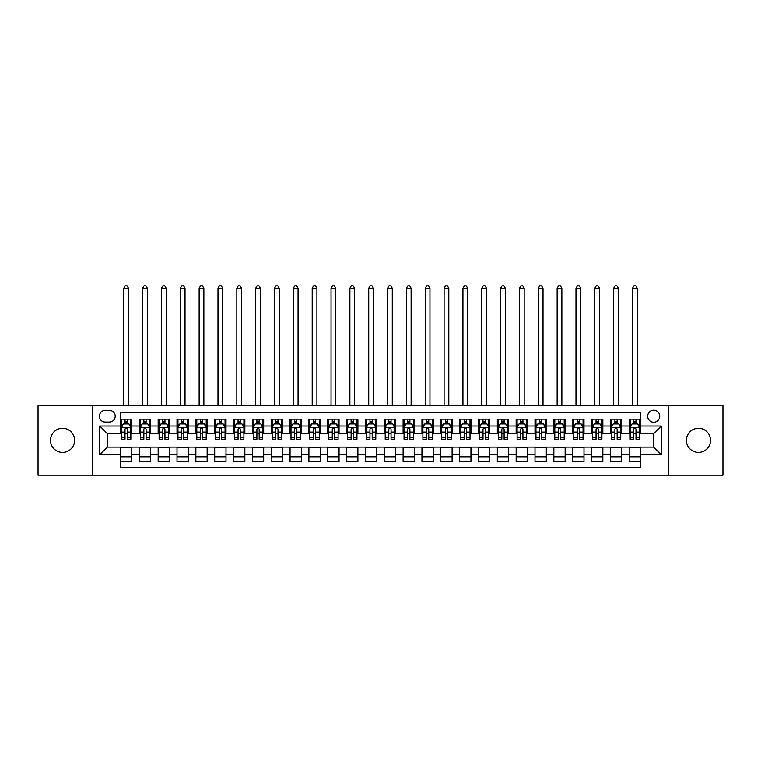 <?xml version="1.0" encoding="UTF-8"?>
<svg xmlns="http://www.w3.org/2000/svg" width="761" height="761" viewBox="0 0 761 761"><rect width="100%" height="100%" fill="white"/><g stroke="black" fill="none" stroke-linecap="round" stroke-linejoin="round"><path stroke-width="1.14" d="M698.455 428.262A12.062 12.062 0 0 0 686.393 440.324A12.062 12.062 0 0 0 698.455 452.386A12.062 12.062 0 0 0 710.517 440.324A12.062 12.062 0 0 0 698.455 428.262M62.545 428.262A12.062 12.062 0 0 0 50.483 440.324A12.062 12.062 0 0 0 62.545 452.386A12.062 12.062 0 0 0 74.607 440.324A12.062 12.062 0 0 0 62.545 428.262M653.709 410.179A6.031 6.031 0 0 0 647.678 416.21A6.031 6.031 0 0 0 653.709 422.231A6.031 6.031 0 0 0 659.739 416.21A6.031 6.031 0 0 0 653.709 410.179M668.776 475.178L722.95 475.178L722.95 405.461L668.776 405.461L668.776 475.178L92.224 475.178L92.224 405.461L38.05 405.461L38.05 475.178L92.224 475.178M640.515 419.13L629.214 419.13L629.214 425.998L621.68 425.998L621.68 433.542L629.214 433.542L629.214 425.998M621.68 425.998L621.68 419.13L610.37 419.13L610.37 425.998L602.836 425.998L602.836 433.542L610.37 433.542L610.37 425.998M602.836 425.998L602.836 419.13L591.525 419.13L591.525 425.998L583.991 425.998L583.991 433.542L591.525 433.542L591.525 425.998M583.991 425.998L583.991 419.13L572.691 419.13L572.691 425.998L565.147 425.998L565.147 433.542L572.691 433.542L572.691 425.998M565.147 425.998L565.147 419.13L553.846 419.13L553.846 425.998L546.312 425.998L546.312 433.542L553.846 433.542L553.846 425.998M546.312 425.998L546.312 419.13L535.002 419.13L535.002 425.998L527.468 425.998L527.468 433.542L535.002 433.542L535.002 425.998M527.468 425.998L527.468 419.13L516.158 419.13L516.158 425.998L508.624 425.998L508.624 433.542L516.158 433.542L516.158 425.998M508.624 425.998L508.624 419.13L497.323 419.13L497.323 425.998L489.78 425.998L489.78 433.542L497.323 433.542L497.323 425.998M489.78 425.998L489.78 419.13L478.479 419.13L478.479 425.998L470.945 425.998L470.945 433.542L478.479 433.542L478.479 425.998M470.945 425.998L470.945 419.13L459.634 419.13L459.634 425.998L452.101 425.998L452.101 433.542L459.634 433.542L459.634 425.998M452.101 425.998L452.101 419.13L440.79 419.13L440.79 425.998L433.256 425.998L433.256 433.542L440.79 433.542L440.79 425.998M433.256 425.998L433.256 419.13L421.955 419.13L421.955 425.998L414.412 425.998L414.412 433.542L421.955 433.542L421.955 425.998M414.412 425.998L414.412 419.13L403.111 419.13L403.111 425.998L395.577 425.998L395.577 433.542L403.111 433.542L403.111 425.998M395.577 425.998L395.577 419.13L384.267 419.13L384.267 425.998L376.733 425.998L376.733 433.542L384.267 433.542L384.267 425.998M376.733 425.998L376.733 419.13L365.423 419.13L365.423 425.998L357.889 425.998L357.889 433.542L365.423 433.542L365.423 425.998M357.889 425.998L357.889 419.13L346.588 419.13L346.588 425.998L339.045 425.998L339.045 433.542L346.588 433.542L346.588 425.998M339.045 425.998L339.045 419.13L327.744 419.13L327.744 425.998L320.21 425.998L320.21 433.542L327.744 433.542L327.744 425.998M320.21 425.998L320.21 419.13L308.899 419.13L308.899 425.998L301.366 425.998L301.366 433.542L308.899 433.542L308.899 425.998M301.366 425.998L301.366 419.13L290.055 419.13L290.055 425.998L282.521 425.998L282.521 433.542L290.055 433.542L290.055 425.998M282.521 425.998L282.521 419.13L271.22 419.13L271.22 425.998L263.677 425.998L263.677 433.542L271.22 433.542L271.22 425.998M263.677 425.998L263.677 419.13L252.376 419.13L252.376 425.998L244.842 425.998L244.842 433.542L252.376 433.542L252.376 425.998M244.842 425.998L244.842 419.13L233.532 419.13L233.532 425.998L225.998 425.998L225.998 433.542L233.532 433.542L233.532 425.998M225.998 425.998L225.998 419.13L214.688 419.13L214.688 425.998L207.154 425.998L207.154 433.542L214.688 433.542L214.688 425.998M207.154 425.998L207.154 419.13L195.853 419.13L195.853 425.998L188.309 425.998L188.309 433.542L195.853 433.542L195.853 425.998M188.309 425.998L188.309 419.13L177.009 419.13L177.009 425.998L169.475 425.998L169.475 433.542L177.009 433.542L177.009 425.998M169.475 425.998L169.475 419.13L158.164 419.13L158.164 425.998L150.63 425.998L150.63 433.542L158.164 433.542L158.164 425.998M150.63 425.998L150.63 419.13L139.32 419.13L139.32 433.542L131.786 433.542L131.786 419.13L120.485 419.13M120.485 461.518L131.786 461.518L131.786 447.107L139.32 447.107L139.32 461.518L150.63 461.518L150.63 447.107L158.164 447.107L158.164 454.64L150.63 454.64M158.164 454.64L158.164 461.518L169.475 461.518L169.475 447.107L177.009 447.107L177.009 454.64L169.475 454.64M177.009 454.64L177.009 461.518L188.309 461.518L188.309 447.107L195.853 447.107L195.853 454.64L188.309 454.64M195.853 454.64L195.853 461.518L207.154 461.518L207.154 447.107L214.688 447.107L214.688 454.64L207.154 454.64M214.688 454.64L214.688 461.518L225.998 461.518L225.998 447.107L233.532 447.107L233.532 454.64L225.998 454.64M233.532 454.64L233.532 461.518L244.842 461.518L244.842 447.107L252.376 447.107L252.376 454.64L244.842 454.64M252.376 454.64L252.376 461.518L263.677 461.518L263.677 447.107L271.22 447.107L271.22 454.64L263.677 454.64M271.22 454.64L271.22 461.518L282.521 461.518L282.521 447.107L290.055 447.107L290.055 454.64L282.521 454.64M290.055 454.64L290.055 461.518L301.366 461.518L301.366 447.107L308.899 447.107L308.899 454.64L301.366 454.64M308.899 454.64L308.899 461.518L320.21 461.518L320.21 447.107L327.744 447.107L327.744 454.64L320.21 454.64M327.744 454.64L327.744 461.518L339.045 461.518L339.045 447.107L346.588 447.107L346.588 454.64L339.045 454.64M346.588 454.64L346.588 461.518L357.889 461.518L357.889 447.107L365.423 447.107L365.423 454.64L357.889 454.64M365.423 454.64L365.423 461.518L376.733 461.518L376.733 447.107L384.267 447.107L384.267 454.64L376.733 454.64M384.267 454.64L384.267 461.518L395.577 461.518L395.577 447.107L403.111 447.107L403.111 454.64L395.577 454.64M403.111 454.64L403.111 461.518L414.412 461.518L414.412 447.107L421.955 447.107L421.955 454.64L414.412 454.64M421.955 454.64L421.955 461.518L433.256 461.518L433.256 447.107L440.79 447.107L440.79 454.64L433.256 454.64M440.79 454.64L440.79 461.518L452.101 461.518L452.101 447.107L459.634 447.107L459.634 454.64L452.101 454.64M459.634 454.64L459.634 461.518L470.945 461.518L470.945 447.107L478.479 447.107L478.479 454.64L470.945 454.64M478.479 454.64L478.479 461.518L489.78 461.518L489.78 447.107L497.323 447.107L497.323 454.64L489.78 454.64M497.323 454.64L497.323 461.518L508.624 461.518L508.624 447.107L516.158 447.107L516.158 454.64L508.624 454.64M516.158 454.64L516.158 461.518L527.468 461.518L527.468 447.107L535.002 447.107L535.002 454.64L527.468 454.64M535.002 454.64L535.002 461.518L546.312 461.518L546.312 447.107L553.846 447.107L553.846 454.64L546.312 454.64M553.846 454.64L553.846 461.518L565.147 461.518L565.147 447.107L572.691 447.107L572.691 454.64L565.147 454.64M572.691 454.64L572.691 461.518L583.991 461.518L583.991 447.107L591.525 447.107L591.525 454.64L583.991 454.64M591.525 454.64L591.525 461.518L602.836 461.518L602.836 447.107L610.37 447.107L610.37 454.64L602.836 454.64M610.37 454.64L610.37 461.518L621.68 461.518L621.68 447.107L629.214 447.107L629.214 454.64L621.68 454.64M105.218 422.051L109.365 422.051A5.841 5.841 0 0 0 115.206 416.21A5.841 5.841 0 0 0 109.365 410.36L105.218 410.36A5.841 5.841 0 0 0 99.377 416.21A5.841 5.841 0 0 0 105.218 422.051M668.776 405.461L92.224 405.461M640.515 425.998L640.515 412.814L120.485 412.814L120.485 433.542L107.291 433.542L107.291 447.107L120.485 447.107L120.485 467.834L640.515 467.834L640.515 447.107L653.709 447.107L653.709 433.542L640.515 433.542L640.515 425.998L661.242 425.998L661.242 454.64L640.515 454.64M120.485 454.64L99.758 454.64L99.758 425.998L120.485 425.998M629.214 454.64L629.214 461.518L640.515 461.518M120.485 423.839L121.427 423.839M125.004 423.839L127.268 423.839M130.844 423.839L131.786 423.839M120.485 433.351L121.427 433.351M125.004 433.351L127.268 433.351M130.844 433.351L131.786 433.351M120.485 447.297L131.786 447.297M120.485 456.809L131.786 456.809M139.32 433.351L140.271 433.351M143.848 433.351L146.112 433.351M149.689 433.351L150.63 433.351M139.32 423.839L140.271 423.839M143.848 423.839L146.112 423.839M149.689 423.839L150.63 423.839M139.32 447.297L150.63 447.297M139.32 456.809L150.63 456.809M158.164 447.297L169.475 447.297M158.164 456.809L169.475 456.809M158.164 423.839L159.106 423.839M162.692 423.839L164.947 423.839M168.533 423.839L169.475 423.839M158.164 433.351L159.106 433.351M162.692 433.351L164.947 433.351M168.533 433.351L169.475 433.351M177.009 447.297L188.309 447.297M177.009 456.809L188.309 456.809M177.009 423.839L177.95 423.839M181.527 423.839L183.791 423.839M187.368 423.839L188.309 423.839M177.009 433.351L177.95 433.351M181.527 433.351L183.791 433.351M187.368 433.351L188.309 433.351M195.853 447.297L207.154 447.297M195.853 456.809L207.154 456.809M195.853 423.839L196.795 423.839M200.371 423.839L202.635 423.839M206.212 423.839L207.154 423.839M195.853 433.351L196.795 433.351M200.371 433.351L202.635 433.351M206.212 433.351L207.154 433.351M214.688 447.297L225.998 447.297M214.688 456.809L225.998 456.809M214.688 423.839L215.639 423.839M219.216 423.839L221.48 423.839M225.056 423.839L225.998 423.839M214.688 433.351L215.639 433.351M219.216 433.351L221.48 433.351M225.056 433.351L225.998 433.351M233.532 447.297L244.842 447.297M233.532 456.809L244.842 456.809M233.532 423.839L234.474 423.839M238.06 423.839L240.314 423.839M243.9 423.839L244.842 423.839M233.532 433.351L234.474 433.351M238.06 433.351L240.314 433.351M243.9 433.351L244.842 433.351M252.376 447.297L263.677 447.297M252.376 456.809L263.677 456.809M252.376 423.839L253.318 423.839M256.895 423.839L259.159 423.839M262.735 423.839L263.677 423.839M252.376 433.351L253.318 433.351M256.895 433.351L259.159 433.351M262.735 433.351L263.677 433.351M271.22 447.297L282.521 447.297M271.22 456.809L282.521 456.809M271.22 423.839L272.162 423.839M275.739 423.839L278.003 423.839M281.58 423.839L282.521 423.839M271.22 433.351L272.162 433.351M275.739 433.351L278.003 433.351M281.58 433.351L282.521 433.351M290.055 447.297L301.366 447.297M290.055 456.809L301.366 456.809M290.055 423.839L290.997 423.839M294.583 423.839L296.847 423.839M300.424 423.839L301.366 423.839M290.055 433.351L290.997 433.351M294.583 433.351L296.847 433.351M300.424 433.351L301.366 433.351M308.899 447.297L320.21 447.297M308.899 456.809L320.21 456.809M308.899 423.839L309.841 423.839M313.427 423.839L315.682 423.839M319.268 423.839L320.21 423.839M308.899 433.351L309.841 433.351M313.427 433.351L315.682 433.351M319.268 433.351L320.21 433.351M327.744 447.297L339.045 447.297M327.744 456.809L339.045 456.809M327.744 423.839L328.685 423.839M332.262 423.839L334.526 423.839M338.103 423.839L339.045 423.839M327.744 433.351L328.685 433.351M332.262 433.351L334.526 433.351M338.103 433.351L339.045 433.351M346.588 447.297L357.889 447.297M346.588 456.809L357.889 456.809M346.588 423.839L347.53 423.839M351.106 423.839L353.37 423.839M356.947 423.839L357.889 423.839M346.588 433.351L347.53 433.351M351.106 433.351L353.37 433.351M356.947 433.351L357.889 433.351M365.423 447.297L376.733 447.297M365.423 456.809L376.733 456.809M365.423 423.839L366.364 423.839M369.951 423.839L372.205 423.839M375.791 423.839L376.733 423.839M365.423 433.351L366.364 433.351M369.951 433.351L372.205 433.351M375.791 433.351L376.733 433.351M384.267 447.297L395.577 447.297M384.267 456.809L395.577 456.809M384.267 423.839L385.209 423.839M388.795 423.839L391.049 423.839M394.636 423.839L395.577 423.839M384.267 433.351L385.209 433.351M388.795 433.351L391.049 433.351M394.636 433.351L395.577 433.351M403.111 447.297L414.412 447.297M403.111 456.809L414.412 456.809M403.111 423.839L404.053 423.839M407.63 423.839L409.894 423.839M413.47 423.839L414.412 423.839M403.111 433.351L404.053 433.351M407.63 433.351L409.894 433.351M413.47 433.351L414.412 433.351M421.955 447.297L433.256 447.297M421.955 456.809L433.256 456.809M421.955 423.839L422.897 423.839M426.474 423.839L428.738 423.839M432.315 423.839L433.256 423.839M421.955 433.351L422.897 433.351M426.474 433.351L428.738 433.351M432.315 433.351L433.256 433.351M440.79 447.297L452.101 447.297M440.79 456.809L452.101 456.809M440.79 423.839L441.732 423.839M445.318 423.839L447.573 423.839M451.159 423.839L452.101 423.839M440.79 433.351L441.732 433.351M445.318 433.351L447.573 433.351M451.159 433.351L452.101 433.351M459.634 447.297L470.945 447.297M459.634 456.809L470.945 456.809M459.634 423.839L460.576 423.839M464.153 423.839L466.417 423.839M470.003 423.839L470.945 423.839M459.634 433.351L460.576 433.351M464.153 433.351L466.417 433.351M470.003 433.351L470.945 433.351M478.479 447.297L489.78 447.297M478.479 456.809L489.78 456.809M478.479 423.839L479.42 423.839M482.997 423.839L485.261 423.839M488.838 423.839L489.78 423.839M478.479 433.351L479.42 433.351M482.997 433.351L485.261 433.351M488.838 433.351L489.78 433.351M497.323 447.297L508.624 447.297M497.323 456.809L508.624 456.809M497.323 423.839L498.265 423.839M501.841 423.839L504.105 423.839M507.682 423.839L508.624 423.839M497.323 433.351L498.265 433.351M501.841 433.351L504.105 433.351M507.682 433.351L508.624 433.351M516.158 447.297L527.468 447.297M516.158 456.809L527.468 456.809M516.158 423.839L517.1 423.839M520.686 423.839L522.94 423.839M526.526 423.839L527.468 423.839M516.158 433.351L517.1 433.351M520.686 433.351L522.94 433.351M526.526 433.351L527.468 433.351M535.002 447.297L546.312 447.297M535.002 456.809L546.312 456.809M535.002 423.839L535.944 423.839M539.52 423.839L541.784 423.839M545.361 423.839L546.312 423.839M535.002 433.351L535.944 433.351M539.52 433.351L541.784 433.351M545.361 433.351L546.312 433.351M553.846 447.297L565.147 447.297M553.846 456.809L565.147 456.809M553.846 423.839L554.788 423.839M558.365 423.839L560.629 423.839M564.205 423.839L565.147 423.839M553.846 433.351L554.788 433.351M558.365 433.351L560.629 433.351M564.205 433.351L565.147 433.351M572.691 447.297L583.991 447.297M572.691 456.809L583.991 456.809M572.691 423.839L573.632 423.839M577.209 423.839L579.473 423.839M583.05 423.839L583.991 423.839M572.691 433.351L573.632 433.351M577.209 433.351L579.473 433.351M583.05 433.351L583.991 433.351M591.525 447.297L602.836 447.297M591.525 456.809L602.836 456.809M591.525 423.839L592.467 423.839M596.053 423.839L598.308 423.839M601.894 423.839L602.836 423.839M591.525 433.351L592.467 433.351M596.053 433.351L598.308 433.351M601.894 433.351L602.836 433.351M610.37 447.297L621.68 447.297M610.37 456.809L621.68 456.809M610.37 423.839L611.311 423.839M614.888 423.839L617.152 423.839M620.729 423.839L621.68 423.839M610.37 433.351L611.311 433.351M614.888 433.351L617.152 433.351M620.729 433.351L621.68 433.351M629.214 447.297L640.515 447.297M629.214 456.809L640.515 456.809M629.214 423.839L630.156 423.839M633.732 423.839L635.996 423.839M639.573 423.839L640.515 423.839M629.214 433.351L630.156 433.351M633.732 433.351L635.996 433.351M639.573 433.351L640.515 433.351M107.291 433.542L99.758 425.998M107.291 447.107L99.758 454.64M661.242 425.998L653.709 433.542M661.242 454.64L653.709 447.107M127.268 419.13L127.268 423.934L127.268 421.575L125.004 421.575M130.844 437.661L127.268 437.661L127.268 439.192L130.844 439.192L130.844 427.701L128.961 423.934L123.311 423.934L121.427 427.701L121.427 439.192L125.004 439.192L125.004 437.661L121.427 437.661M122.787 424.971L121.427 424.971L121.427 419.13M121.427 425.009L121.427 421.575M130.844 425.009L130.844 421.575M129.484 424.971L130.844 424.971L130.844 419.13M125.004 423.934L125.004 419.13M127.268 437.661L127.268 429.109C126.516 427.663 125.755 427.663 125.004 429.109L125.004 435.473M121.427 432.067L125.004 432.067L125.004 437.661M128.495 405.461L128.495 288.267L123.777 288.267L123.777 405.461M123.777 288.267L125.194 285.822L127.077 285.822L128.495 288.267M146.112 421.575L143.848 421.575M149.689 437.661L146.112 437.661L146.112 439.192L149.689 439.192L149.689 427.701L147.805 423.934L142.155 423.934L140.271 427.701L140.271 439.192L143.848 439.192L143.848 437.661L140.271 437.661M140.271 427.701L140.271 419.13M149.689 427.701L149.689 419.13M143.848 423.934L143.848 419.13M146.112 419.13L146.112 423.934M146.112 437.661L146.112 429.109C145.351 427.663 144.6 427.663 143.848 429.109L143.848 437.661M147.33 405.461L147.33 288.267L142.621 288.267L142.621 405.461M142.621 288.267L144.038 285.822L145.922 285.822L147.33 288.267M164.947 421.575L162.692 421.575M168.533 437.661L164.947 437.661L164.947 439.192L168.533 439.192L168.533 427.701L166.649 423.934L160.99 423.934L159.106 427.701L159.106 439.192L162.692 439.192L162.692 437.661L159.106 437.661M159.106 427.701L159.106 419.13M168.533 427.701L168.533 419.13M162.692 423.934L162.692 419.13M164.947 419.13L164.947 423.934M164.947 437.661L164.947 429.109C164.195 427.663 163.444 427.663 162.692 429.109L162.692 437.661M166.174 405.461L166.174 288.267L161.465 288.267L161.465 405.461M161.465 288.267L162.873 285.822L164.756 285.822L166.174 288.267M183.791 421.575L181.527 421.575M187.368 437.661L183.791 437.661L183.791 439.192L187.368 439.192L187.368 427.701L185.484 423.934L179.834 423.934L177.95 427.701L177.95 439.192L181.527 439.192L181.527 437.661L177.95 437.661M177.95 427.701L177.95 419.13M187.368 427.701L187.368 419.13M181.527 423.934L181.527 419.13M183.791 419.13L183.791 423.934M183.791 437.661L183.791 429.109C183.04 427.663 182.288 427.663 181.527 429.109L181.527 437.661M185.018 405.461L185.018 288.267L180.309 288.267L180.309 405.461M180.309 288.267L181.717 285.822L183.601 285.822L185.018 288.267M202.635 421.575L200.371 421.575M206.212 437.661L202.635 437.661L202.635 439.192L206.212 439.192L206.212 427.701L204.329 423.934L198.678 423.934L196.795 427.701L196.795 439.192L200.371 439.192L200.371 437.661L196.795 437.661M196.795 427.701L196.795 419.13M206.212 427.701L206.212 419.13M200.371 423.934L200.371 419.13M202.635 419.13L202.635 423.934M202.635 437.661L202.635 429.109C201.884 427.663 201.123 427.663 200.371 429.109L200.371 437.661M203.862 405.461L203.862 288.267L199.144 288.267L199.144 405.461M199.144 288.267L200.562 285.822L202.445 285.822L203.862 288.267M221.48 421.575L219.216 421.575M225.056 437.661L221.48 437.661L221.48 439.192L225.056 439.192L225.056 427.701L223.173 423.934L217.522 423.934L215.639 427.701L215.639 439.192L219.216 439.192L219.216 437.661L215.639 437.661M215.639 427.701L215.639 419.13M225.056 427.701L225.056 419.13M219.216 423.934L219.216 419.13M221.48 419.13L221.48 423.934M221.48 437.661L221.48 429.109C220.719 427.663 219.967 427.663 219.216 429.109L219.216 437.661M222.697 405.461L222.697 288.267L217.988 288.267L217.988 405.461M217.988 288.267L219.406 285.822L221.289 285.822L222.697 288.267M240.314 421.575L238.06 421.575M243.9 437.661L240.314 437.661L240.314 439.192L243.9 439.192L243.9 427.701L242.017 423.934L236.357 423.934L234.474 427.701L234.474 439.192L238.06 439.192L238.06 437.661L234.474 437.661M234.474 427.701L234.474 419.13M243.9 427.701L243.9 419.13M238.06 423.934L238.06 419.13M240.314 419.13L240.314 423.934M240.314 437.661L240.314 429.109C239.563 427.663 238.811 427.663 238.06 429.109L238.06 437.661M241.541 405.461L241.541 288.267L236.833 288.267L236.833 405.461M236.833 288.267L238.241 285.822L240.124 285.822L241.541 288.267M259.159 421.575L256.895 421.575M262.735 437.661L259.159 437.661L259.159 439.192L262.735 439.192L262.735 427.701L260.852 423.934L255.201 423.934L253.318 427.701L253.318 439.192L256.895 439.192L256.895 437.661L253.318 437.661M253.318 427.701L253.318 419.13M262.735 427.701L262.735 419.13M256.895 423.934L256.895 419.13M259.159 419.13L259.159 423.934M259.159 437.661L259.159 429.109C258.407 427.663 257.656 427.663 256.895 429.109L256.895 437.661M260.386 405.461L260.386 288.267L255.677 288.267L255.677 405.461M255.677 288.267L257.085 285.822L258.968 285.822L260.386 288.267M278.003 421.575L275.739 421.575M281.58 437.661L278.003 437.661L278.003 439.192L281.58 439.192L281.58 427.701L279.696 423.934L274.046 423.934L272.162 427.701L272.162 439.192L275.739 439.192L275.739 437.661L272.162 437.661M272.162 427.701L272.162 419.13M281.58 427.701L281.58 419.13M275.739 423.934L275.739 419.13M278.003 419.13L278.003 423.934M278.003 437.661L278.003 429.109C277.251 427.663 276.49 427.663 275.739 429.109L275.739 437.661M279.23 405.461L279.23 288.267L274.512 288.267L274.512 405.461M274.512 288.267L275.929 285.822L277.813 285.822L279.23 288.267M296.847 421.575L294.583 421.575M300.424 437.661L296.847 437.661L296.847 439.192L300.424 439.192L300.424 427.701L298.54 423.934L292.89 423.934L290.997 427.701L290.997 439.192L294.583 439.192L294.583 437.661L290.997 437.661M290.997 427.701L290.997 419.13M300.424 427.701L300.424 419.13M294.583 423.934L294.583 419.13M296.847 419.13L296.847 423.934M296.847 437.661L296.847 429.109C296.086 427.663 295.335 427.663 294.583 429.109L294.583 437.661M298.065 405.461L298.065 288.267L293.356 288.267L293.356 405.461M293.356 288.267L294.773 285.822L296.657 285.822L298.065 288.267M315.682 421.575L313.427 421.575M319.268 437.661L315.682 437.661L315.682 439.192L319.268 439.192L319.268 427.701L317.385 423.934L311.725 423.934L309.841 427.701L309.841 439.192L313.427 439.192L313.427 437.661L309.841 437.661M309.841 427.701L309.841 419.13M319.268 427.701L319.268 419.13M313.427 423.934L313.427 419.13M315.682 419.13L315.682 423.934M315.682 437.661L315.682 429.109C314.93 427.663 314.179 427.663 313.427 429.109L313.427 437.661M316.909 405.461L316.909 288.267L312.2 288.267L312.2 405.461M312.2 288.267L313.608 285.822L315.492 285.822L316.909 288.267M334.526 421.575L332.262 421.575M338.103 437.661L334.526 437.661L334.526 439.192L338.103 439.192L338.103 427.701L336.219 423.934L330.569 423.934L328.685 427.701L328.685 439.192L332.262 439.192L332.262 437.661L328.685 437.661M328.685 427.701L328.685 419.13M338.103 427.701L338.103 419.13M332.262 423.934L332.262 419.13M334.526 419.13L334.526 423.934M334.526 437.661L334.526 429.109C333.775 427.663 333.023 427.663 332.262 429.109L332.262 437.661M335.753 405.461L335.753 288.267L331.045 288.267L331.045 405.461M331.045 288.267L332.452 285.822L334.336 285.822L335.753 288.267M353.37 421.575L351.106 421.575M356.947 437.661L353.37 437.661L353.37 439.192L356.947 439.192L356.947 427.701L355.064 423.934L349.413 423.934L347.53 427.701L347.53 439.192L351.106 439.192L351.106 437.661L347.53 437.661M347.53 427.701L347.53 419.13M356.947 427.701L356.947 419.13M351.106 423.934L351.106 419.13M353.37 419.13L353.37 423.934M353.37 437.661L353.37 429.109C352.619 427.663 351.858 427.663 351.106 429.109L351.106 437.661M354.588 405.461L354.588 288.267L349.879 288.267L349.879 405.461M349.879 288.267L351.297 285.822L353.18 285.822L354.588 288.267M372.205 421.575L369.951 421.575M375.791 437.661L372.205 437.661L372.205 439.192L375.791 439.192L375.791 427.701L373.908 423.934L368.257 423.934L366.364 427.701L366.364 439.192L369.951 439.192L369.951 437.661L366.364 437.661M366.364 427.701L366.364 419.13M375.791 427.701L375.791 419.13M369.951 423.934L369.951 419.13M372.205 419.13L372.205 423.934M372.205 437.661L372.205 429.109C371.454 427.663 370.702 427.663 369.951 429.109L369.951 437.661M373.432 405.461L373.432 288.267L368.724 288.267L368.724 405.461M368.724 288.267L370.141 285.822L372.024 285.822L373.432 288.267M391.049 421.575L388.795 421.575M394.636 437.661L391.049 437.661L391.049 439.192L394.636 439.192L394.636 427.701L392.743 423.934L387.092 423.934L385.209 427.701L385.209 439.192L388.795 439.192L388.795 437.661L385.209 437.661M385.209 427.701L385.209 419.13M394.636 427.701L394.636 419.13M388.795 423.934L388.795 419.13M391.049 419.13L391.049 423.934M391.049 437.661L391.049 429.109C390.298 427.663 389.546 427.663 388.795 429.109L388.795 437.661M392.276 405.461L392.276 288.267L387.568 288.267L387.568 405.461M387.568 288.267L388.976 285.822L390.859 285.822L392.276 288.267M409.894 421.575L407.63 421.575M413.47 437.661L409.894 437.661L409.894 439.192L413.47 439.192L413.47 427.701L411.587 423.934L405.936 423.934L404.053 427.701L404.053 439.192L407.63 439.192L407.63 437.661L404.053 437.661M404.053 427.701L404.053 419.13M413.47 427.701L413.47 419.13M407.63 423.934L407.63 419.13M409.894 419.13L409.894 423.934M409.894 437.661L409.894 429.109C409.142 427.663 408.391 427.663 407.63 429.109L407.63 437.661M411.121 405.461L411.121 288.267L406.412 288.267L406.412 405.461M406.412 288.267L407.82 285.822L409.703 285.822L411.121 288.267M428.738 421.575L426.474 421.575M432.315 437.661L428.738 437.661L428.738 439.192L432.315 439.192L432.315 427.701L430.431 423.934L424.781 423.934L422.897 427.701L422.897 439.192L426.474 439.192L426.474 437.661L422.897 437.661M422.897 427.701L422.897 419.13M432.315 427.701L432.315 419.13M426.474 423.934L426.474 419.13M428.738 419.13L428.738 423.934M428.738 437.661L428.738 429.109C427.986 427.663 427.225 427.663 426.474 429.109L426.474 437.661M429.955 405.461L429.955 288.267L425.247 288.267L425.247 405.461M425.247 288.267L426.664 285.822L428.548 285.822L429.955 288.267M447.573 421.575L445.318 421.575M451.159 437.661L447.573 437.661L447.573 439.192L451.159 439.192L451.159 427.701L449.275 423.934L443.615 423.934L441.732 427.701L441.732 439.192L445.318 439.192L445.318 437.661L441.732 437.661M441.732 427.701L441.732 419.13M451.159 427.701L451.159 419.13M445.318 423.934L445.318 419.13M447.573 419.13L447.573 423.934M447.573 437.661L447.573 429.109C446.821 427.663 446.07 427.663 445.318 429.109L445.318 437.661M448.8 405.461L448.8 288.267L444.091 288.267L444.091 405.461M444.091 288.267L445.508 285.822L447.392 285.822L448.8 288.267M466.417 421.575L464.153 421.575M470.003 437.661L466.417 437.661L466.417 439.192L470.003 439.192L470.003 427.701L468.11 423.934L462.46 423.934L460.576 427.701L460.576 439.192L464.153 439.192L464.153 437.661L460.576 437.661M460.576 427.701L460.576 419.13M470.003 427.701L470.003 419.13M464.153 423.934L464.153 419.13M466.417 419.13L466.417 423.934M466.417 437.661L466.417 429.109C465.665 427.663 464.914 427.663 464.153 429.109L464.153 437.661M467.644 405.461L467.644 288.267L462.935 288.267L462.935 405.461M462.935 288.267L464.343 285.822L466.227 285.822L467.644 288.267M485.261 421.575L482.997 421.575M488.838 437.661L485.261 437.661L485.261 439.192L488.838 439.192L488.838 427.701L486.954 423.934L481.304 423.934L479.42 427.701L479.42 439.192L482.997 439.192L482.997 437.661L479.42 437.661M479.42 427.701L479.42 419.13M488.838 427.701L488.838 419.13M482.997 423.934L482.997 419.13M485.261 419.13L485.261 423.934M485.261 437.661L485.261 429.109C484.51 427.663 483.758 427.663 482.997 429.109L482.997 437.661M486.488 405.461L486.488 288.267L481.77 288.267L481.77 405.461M481.77 288.267L483.187 285.822L485.071 285.822L486.488 288.267M504.105 421.575L501.841 421.575M507.682 437.661L504.105 437.661L504.105 439.192L507.682 439.192L507.682 427.701L505.799 423.934L500.148 423.934L498.265 427.701L498.265 439.192L501.841 439.192L501.841 437.661L498.265 437.661M498.265 427.701L498.265 419.13M507.682 427.701L507.682 419.13M501.841 423.934L501.841 419.13M504.105 419.13L504.105 423.934M504.105 437.661L504.105 429.109C503.354 427.663 502.593 427.663 501.841 429.109L501.841 437.661M505.323 405.461L505.323 288.267L500.614 288.267L500.614 405.461M500.614 288.267L502.032 285.822L503.915 285.822L505.323 288.267M522.94 421.575L520.686 421.575M526.526 437.661L522.94 437.661L522.94 439.192L526.526 439.192L526.526 427.701L524.643 423.934L518.983 423.934L517.1 427.701L517.1 439.192L520.686 439.192L520.686 437.661L517.1 437.661M517.1 427.701L517.1 419.13M526.526 427.701L526.526 419.13M520.686 423.934L520.686 419.13M522.94 419.13L522.94 423.934M522.94 437.661L522.94 429.109C522.189 427.663 521.437 427.663 520.686 429.109L520.686 437.661M524.167 405.461L524.167 288.267L519.459 288.267L519.459 405.461M519.459 288.267L520.876 285.822L522.759 285.822L524.167 288.267M541.784 421.575L539.52 421.575M545.361 437.661L541.784 437.661L541.784 439.192L545.361 439.192L545.361 427.701L543.478 423.934L537.827 423.934L535.944 427.701L535.944 439.192L539.52 439.192L539.52 437.661L535.944 437.661M535.944 427.701L535.944 419.13M545.361 427.701L545.361 419.13M539.52 423.934L539.52 419.13M541.784 419.13L541.784 423.934M541.784 437.661L541.784 429.109C541.033 427.663 540.281 427.663 539.52 429.109L539.52 437.661M543.012 405.461L543.012 288.267L538.303 288.267L538.303 405.461M538.303 288.267L539.711 285.822L541.594 285.822L543.012 288.267M560.629 421.575L558.365 421.575M564.205 437.661L560.629 437.661L560.629 439.192L564.205 439.192L564.205 427.701L562.322 423.934L556.672 423.934L554.788 427.701L554.788 439.192L558.365 439.192L558.365 437.661L554.788 437.661M554.788 427.701L554.788 419.13M564.205 427.701L564.205 419.13M558.365 423.934L558.365 419.13M560.629 419.13L560.629 423.934M560.629 437.661L560.629 429.109C559.877 427.663 559.126 427.663 558.365 429.109L558.365 437.661M561.856 405.461L561.856 288.267L557.138 288.267L557.138 405.461M557.138 288.267L558.555 285.822L560.438 285.822L561.856 288.267M579.473 421.575L577.209 421.575M583.05 437.661L579.473 437.661L579.473 439.192L583.05 439.192L583.05 427.701L581.166 423.934L575.516 423.934L573.632 427.701L573.632 439.192L577.209 439.192L577.209 437.661L573.632 437.661M573.632 427.701L573.632 419.13M583.05 427.701L583.05 419.13M577.209 423.934L577.209 419.13M579.473 419.13L579.473 423.934M579.473 437.661L579.473 429.109C578.721 427.663 577.96 427.663 577.209 429.109L577.209 437.661M580.691 405.461L580.691 288.267L575.982 288.267L575.982 405.461M575.982 288.267L577.399 285.822L579.283 285.822L580.691 288.267M598.308 421.575L596.053 421.575M601.894 437.661L598.308 437.661L598.308 439.192L601.894 439.192L601.894 427.701L600.01 423.934L594.351 423.934L592.467 427.701L592.467 439.192L596.053 439.192L596.053 437.661L592.467 437.661M592.467 427.701L592.467 419.13M601.894 427.701L601.894 419.13M596.053 423.934L596.053 419.13M598.308 419.13L598.308 423.934M598.308 437.661L598.308 429.109C597.556 427.663 596.805 427.663 596.053 429.109L596.053 437.661M599.535 405.461L599.535 288.267L594.826 288.267L594.826 405.461M594.826 288.267L596.243 285.822L598.127 285.822L599.535 288.267M617.152 421.575L614.888 421.575M620.729 437.661L617.152 437.661L617.152 439.192L620.729 439.192L620.729 427.701L618.845 423.934L613.195 423.934L611.311 427.701L611.311 439.192L614.888 439.192L614.888 437.661L611.311 437.661M611.311 427.701L611.311 419.13M620.729 427.701L620.729 419.13M614.888 423.934L614.888 419.13M617.152 419.13L617.152 423.934M617.152 437.661L617.152 429.109C616.4 427.663 615.649 427.663 614.888 429.109L614.888 437.661M618.379 405.461L618.379 288.267L613.67 288.267L613.67 405.461M613.67 288.267L615.078 285.822L616.962 285.822L618.379 288.267M635.996 421.575L633.732 421.575M639.573 437.661L635.996 437.661L635.996 439.192L639.573 439.192L639.573 427.701L637.689 423.934L632.039 423.934L630.156 427.701L630.156 439.192L633.732 439.192L633.732 437.661L630.156 437.661M630.156 427.701L630.156 419.13M639.573 427.701L639.573 419.13M633.732 423.934L633.732 419.13M635.996 419.13L635.996 423.934M635.996 437.661L635.996 429.109C635.245 427.663 634.493 427.663 633.732 429.109L633.732 437.661M637.223 405.461L637.223 288.267L632.505 288.267L632.505 405.461M632.505 288.267L633.923 285.822L635.806 285.822L637.223 288.267M139.32 454.64L131.786 454.64M139.32 425.998L131.786 425.998M130.797 427.606L121.475 427.606M130.844 432.067L127.268 432.067M127.268 422.774L125.004 422.774M149.641 427.606L140.309 427.606M140.271 424.971L141.632 424.971M148.319 424.971L149.689 424.971M143.848 432.067L140.271 432.067M149.689 432.067L146.112 432.067M146.112 422.774L143.848 422.774M168.485 427.606L159.154 427.606M159.106 424.971L160.476 424.971M167.163 424.971L168.533 424.971M162.692 432.067L159.106 432.067M168.533 432.067L164.947 432.067M164.947 422.774L162.692 422.774M187.32 427.606L177.998 427.606M177.95 424.971L179.32 424.971M186.007 424.971L187.368 424.971M181.527 432.067L177.95 432.067M187.368 432.067L183.791 432.067M183.791 422.774L181.527 422.774M206.164 427.606L196.842 427.606M196.795 424.971L198.155 424.971M204.852 424.971L206.212 424.971M200.371 432.067L196.795 432.067M206.212 432.067L202.635 432.067M202.635 422.774L200.371 422.774M225.009 427.606L215.677 427.606M215.639 424.971L216.999 424.971M223.686 424.971L225.056 424.971M219.216 432.067L215.639 432.067M225.056 432.067L221.48 432.067M221.48 422.774L219.216 422.774M243.853 427.606L234.521 427.606M234.474 424.971L235.843 424.971M242.531 424.971L243.9 424.971M238.06 432.067L234.474 432.067M243.9 432.067L240.314 432.067M240.314 422.774L238.06 422.774M262.688 427.606L253.365 427.606M253.318 424.971L254.688 424.971M261.375 424.971L262.735 424.971M256.895 432.067L253.318 432.067M262.735 432.067L259.159 432.067M259.159 422.774L256.895 422.774M281.532 427.606L272.21 427.606M272.162 424.971L273.522 424.971M280.219 424.971L281.58 424.971M275.739 432.067L272.162 432.067M281.58 432.067L278.003 432.067M278.003 422.774L275.739 422.774M300.376 427.606L291.044 427.606M290.997 424.971L292.367 424.971M299.054 424.971L300.424 424.971M294.583 432.067L290.997 432.067M300.424 432.067L296.847 432.067M296.847 422.774L294.583 422.774M319.22 427.606L309.889 427.606M309.841 424.971L311.211 424.971M317.898 424.971L319.268 424.971M313.427 432.067L309.841 432.067M319.268 432.067L315.682 432.067M315.682 422.774L313.427 422.774M338.055 427.606L328.733 427.606M328.685 424.971L330.055 424.971M336.743 424.971L338.103 424.971M332.262 432.067L328.685 432.067M338.103 432.067L334.526 432.067M334.526 422.774L332.262 422.774M356.899 427.606L347.577 427.606M347.53 424.971L348.89 424.971M355.577 424.971L356.947 424.971M351.106 432.067L347.53 432.067M356.947 432.067L353.37 432.067M353.37 422.774L351.106 422.774M375.744 427.606L366.412 427.606M366.364 424.971L367.734 424.971M374.422 424.971L375.791 424.971M369.951 432.067L366.364 432.067M375.791 432.067L372.205 432.067M372.205 422.774L369.951 422.774M394.588 427.606L385.256 427.606M385.209 424.971L386.578 424.971M393.266 424.971L394.636 424.971M388.795 432.067L385.209 432.067M394.636 432.067L391.049 432.067M391.049 422.774L388.795 422.774M413.423 427.606L404.101 427.606M404.053 424.971L405.423 424.971M412.11 424.971L413.47 424.971M407.63 432.067L404.053 432.067M413.47 432.067L409.894 432.067M409.894 422.774L407.63 422.774M432.267 427.606L422.945 427.606M422.897 424.971L424.257 424.971M430.945 424.971L432.315 424.971M426.474 432.067L422.897 432.067M432.315 432.067L428.738 432.067M428.738 422.774L426.474 422.774M451.111 427.606L441.78 427.606M441.732 424.971L443.102 424.971M449.789 424.971L451.159 424.971M445.318 432.067L441.732 432.067M451.159 432.067L447.573 432.067M447.573 422.774L445.318 422.774M469.956 427.606L460.624 427.606M460.576 424.971L461.946 424.971M468.633 424.971L470.003 424.971M464.153 432.067L460.576 432.067M470.003 432.067L466.417 432.067M466.417 422.774L464.153 422.774M488.79 427.606L479.468 427.606M479.42 424.971L480.781 424.971M487.478 424.971L488.838 424.971M482.997 432.067L479.42 432.067M488.838 432.067L485.261 432.067M485.261 422.774L482.997 422.774M507.635 427.606L498.312 427.606M498.265 424.971L499.625 424.971M506.312 424.971L507.682 424.971M501.841 432.067L498.265 432.067M507.682 432.067L504.105 432.067M504.105 422.774L501.841 422.774M526.479 427.606L517.147 427.606M517.1 424.971L518.469 424.971M525.157 424.971L526.526 424.971M520.686 432.067L517.1 432.067M526.526 432.067L522.94 432.067M522.94 422.774L520.686 422.774M545.323 427.606L535.991 427.606M535.944 424.971L537.314 424.971M544.001 424.971L545.361 424.971M539.52 432.067L535.944 432.067M545.361 432.067L541.784 432.067M541.784 422.774L539.52 422.774M564.158 427.606L554.836 427.606M554.788 424.971L556.148 424.971M562.845 424.971L564.205 424.971M558.365 432.067L554.788 432.067M564.205 432.067L560.629 432.067M560.629 422.774L558.365 422.774M583.002 427.606L573.68 427.606M573.632 424.971L574.993 424.971M581.68 424.971L583.05 424.971M577.209 432.067L573.632 432.067M583.05 432.067L579.473 432.067M579.473 422.774L577.209 422.774M601.846 427.606L592.515 427.606M592.467 424.971L593.837 424.971M600.524 424.971L601.894 424.971M596.053 432.067L592.467 432.067M601.894 432.067L598.308 432.067M598.308 422.774L596.053 422.774M620.691 427.606L611.359 427.606M611.311 424.971L612.681 424.971M619.368 424.971L620.729 424.971M614.888 432.067L611.311 432.067M620.729 432.067L617.152 432.067M617.152 422.774L614.888 422.774M639.525 427.606L630.203 427.606M630.156 424.971L631.516 424.971M638.213 424.971L639.573 424.971M633.732 432.067L630.156 432.067M639.573 432.067L635.996 432.067M635.996 422.774L633.732 422.774"/></g></svg>
